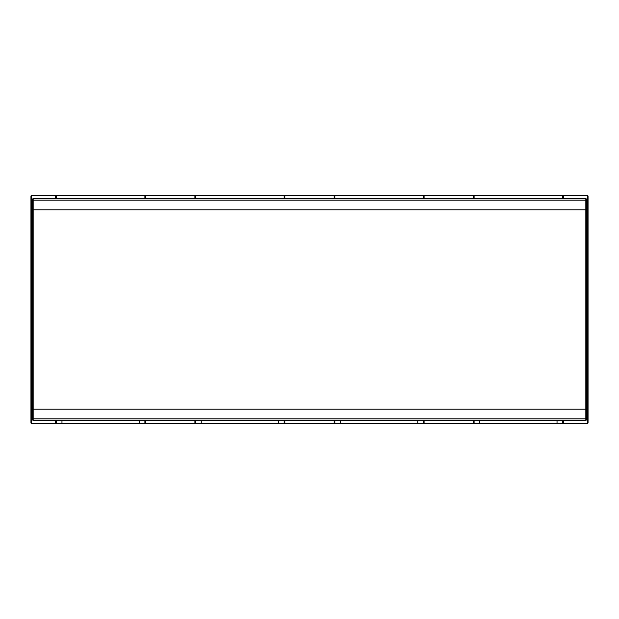 <?xml version="1.0" encoding="UTF-8"?>
<svg xmlns="http://www.w3.org/2000/svg" width="619" height="619" viewBox="0 0 619 619"><rect width="100%" height="100%" fill="white"/><g stroke="black" fill="none" stroke-linecap="round" stroke-linejoin="round"><path stroke-width="0.93" d="M588.05 196.184A0.634 0.634 0 0 0 587.416 195.55A0.634 0.634 0 0 1 588.05 196.184L588.05 422.816A0.634 0.634 0 0 1 587.416 423.45L31.584 423.45A0.634 0.634 0 0 1 30.95 422.816L30.95 196.184A0.634 0.634 0 0 1 31.584 195.55L31.584 413.956L32.536 413.956M56.275 422.816L55.64 423.45L56.275 422.816A0.634 0.634 0 0 1 55.64 423.45A0.634 0.634 0 0 0 56.275 422.816L56.275 420.286M56.275 198.714L56.275 196.184L56.275 198.714M55.64 198.714L55.64 195.55L56.275 196.184L55.64 195.55A0.634 0.634 0 0 1 56.275 196.184A0.634 0.634 0 0 0 55.64 195.55L31.584 195.55M588.05 205.044L587.416 205.044L587.416 195.55L563.36 195.55A0.634 0.634 0 0 0 562.725 196.184L562.725 198.714M473.465 198.714L473.465 195.55L563.36 195.55L563.36 198.714M474.1 196.184L473.465 195.55L474.1 196.184L474.1 198.714L474.1 196.184A0.634 0.634 0 0 0 473.465 195.55L424.085 195.55A0.634 0.634 0 0 0 423.45 196.184L423.45 198.714M334.19 198.714L334.19 195.55L424.085 195.55A0.634 0.634 0 0 0 423.45 196.184L424.085 195.55L424.085 198.714M334.19 195.55A0.634 0.634 0 0 1 334.825 196.184A0.634 0.634 0 0 0 334.19 195.55L334.825 196.184L334.825 198.714L334.825 196.184L334.19 195.55L284.81 195.55A0.634 0.634 0 0 0 284.175 196.184L284.81 195.55L284.81 198.714M194.915 198.714L194.915 195.55L284.81 195.55A0.634 0.634 0 0 0 284.175 196.184L284.81 195.55M194.915 195.55A0.634 0.634 0 0 1 195.55 196.184A0.634 0.634 0 0 0 194.915 195.55L195.55 196.184L195.55 198.714L195.55 196.184L194.915 195.55L145.535 195.55A0.634 0.634 0 0 0 144.9 196.184L144.9 198.714M55.64 195.55L145.535 195.55L145.535 198.714M562.725 422.816L562.725 420.286L562.725 422.816A0.634 0.634 0 0 0 563.36 423.45L562.725 422.816L563.36 423.45L563.36 420.286M557.03 420.286L557.03 423.45M479.795 423.45L479.795 420.286M474.1 422.816L473.465 423.45L474.1 422.816A0.634 0.634 0 0 1 473.465 423.45A0.634 0.634 0 0 0 474.1 422.816L474.1 420.286M423.45 422.816L423.45 420.286L423.45 422.816A0.634 0.634 0 0 0 424.085 423.45L423.45 422.816L424.085 423.45L424.085 420.286M417.755 420.286L417.755 423.45M340.52 423.45L340.52 420.286M423.45 196.184L424.085 195.55M562.725 196.184L563.36 195.55L562.725 196.184M32.536 200.548L32.536 419.651A0.634 0.634 0 0 0 33.163 420.286L585.837 420.286A0.634 0.634 0 0 0 586.464 419.651A0.634 0.634 0 0 1 585.837 420.286L585.837 418.846L33.163 418.846L33.163 198.714L585.837 198.714L585.837 200.154L33.163 200.154A0.634 0.395 0 0 0 32.536 200.548L32.536 199.349A0.634 0.634 0 0 1 33.163 198.714A0.634 0.634 0 0 0 32.536 199.349M586.464 199.349A0.634 0.634 0 0 0 585.837 198.714A0.634 0.634 0 0 1 586.464 199.349L586.464 419.651M284.175 196.184L284.175 198.714M201.245 423.45L201.245 420.286M278.48 420.286L278.48 423.45M284.175 420.286L284.175 422.816L284.175 420.286M284.81 423.45L284.175 422.816L284.81 423.45A0.634 0.634 0 0 1 284.175 422.816A0.634 0.634 0 0 0 284.81 423.45L284.81 420.286M334.825 420.286L334.825 422.816A0.634 0.634 0 0 1 334.19 423.45L334.825 422.816L334.19 423.45L334.19 420.286M195.55 422.816L194.915 423.45L195.55 422.816A0.634 0.634 0 0 1 194.915 423.45A0.634 0.634 0 0 0 195.55 422.816L195.55 420.286M144.9 422.816L144.9 420.286L144.9 422.816A0.634 0.634 0 0 0 145.535 423.45L144.9 422.816L145.535 423.45L145.535 420.286M139.205 420.286L139.205 423.45M61.97 423.45L61.97 420.286M144.9 196.184L145.535 195.55L144.9 196.184M586.464 205.044L587.416 205.044L587.416 423.45M588.05 413.956L586.464 413.956M55.64 420.286L55.64 423.45M32.536 205.044L30.95 205.044M31.584 423.45L31.584 413.956L30.95 413.956M473.465 420.286L473.465 423.45M32.536 419.651A0.634 0.634 0 0 0 33.163 420.286L33.163 418.846A0.634 0.395 0 0 1 32.536 418.452M586.464 418.452A0.634 0.395 180 0 1 585.837 418.846L585.837 200.154A0.634 0.395 180 0 1 586.464 200.548M32.536 409.205L586.464 409.205M32.536 209.795L586.464 209.795M194.915 420.286L194.915 423.45"/></g></svg>
